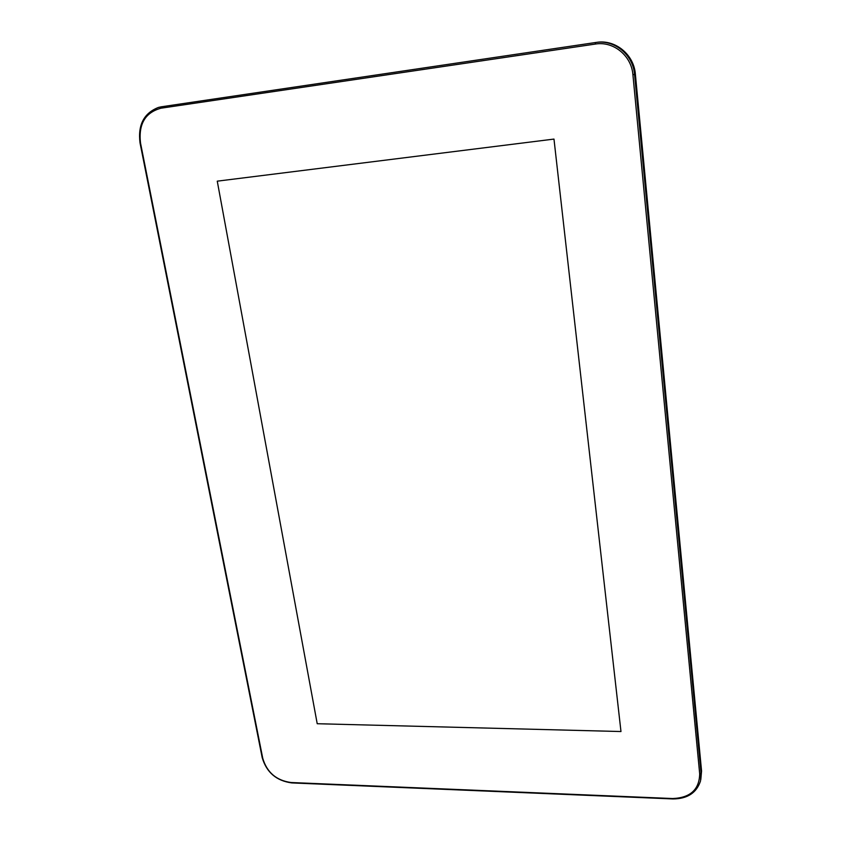 <?xml version="1.0" encoding="UTF-8"?>
<svg xmlns="http://www.w3.org/2000/svg" width="841" height="841" viewBox="0 0 841 841"><rect width="100%" height="100%" fill="white"/><g stroke="black" fill="none" stroke-linecap="round" stroke-linejoin="round"><path stroke-width="1.26" d="M596.427 42.397C615.17 39.17 633.935 54.465 635.375 74.218L701.562 770.997L700.805 779.607M161.377 106.796L158.486 107.417C143.874 113.136 137.735 124.994 140.048 143.012L262.213 757.709C266.597 772.437 276.458 780.847 291.795 782.918L672.989 798.939C687.391 798.845 696.558 792.863 700.5 781.016L701.068 773.257L634.566 74.46C633.115 54.644 614.287 39.296 595.491 42.534L161.377 106.796L161.009 108.195L595.375 44.058C613.436 40.946 631.507 55.695 632.916 74.733L699.691 773.867C699.334 789.552 690.345 797.783 672.716 798.54L291.165 782.529C276.426 780.543 266.954 772.469 262.749 758.309L140.51 142.981C138.355 124.121 145.188 112.526 161.009 108.195M620.973 731.533L317.215 723.723L217.262 181.162L553.977 139.08L620.973 731.533L317.215 723.723L217.262 181.162L553.977 139.08L620.973 731.533M291.165 782.529L291.795 782.918M701.562 770.997L701.068 773.257L699.691 773.867M635.375 74.218L632.916 74.733M595.491 42.534L595.375 44.058M262.213 757.709L262.749 758.309"/></g></svg>
